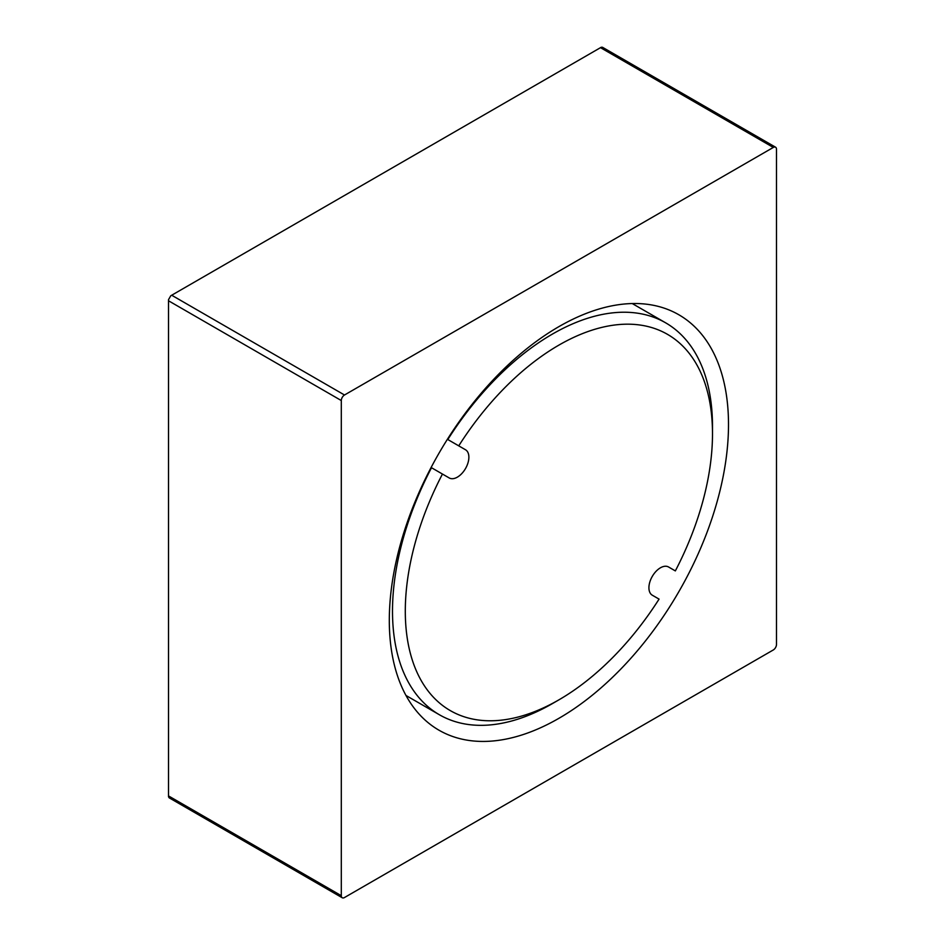 <?xml version="1.0" encoding="UTF-8"?>
<svg xmlns="http://www.w3.org/2000/svg" width="945" height="945" viewBox="0 0 945 945"><rect width="100%" height="100%" fill="white"/><g stroke="black" fill="none" stroke-linecap="round" stroke-linejoin="round"><path stroke-width="1.42" d="M775.561 147.207L602.438 47.25L601.221 47.25L170.761 295.773L168.505 299.695L168.505 796.741L168.505 795.914L341.299 895.683A4.524 2.611 120 0 0 342.232 897.75A4.524 2.611 120 0 0 344.5 897.526L773.305 649.959A4.524 2.611 120 0 0 776.495 644.419L776.495 149.275A4.524 2.611 120 0 0 775.561 147.207A4.524 2.611 120 0 0 773.305 147.432L344.5 394.998A4.524 2.611 120 0 0 341.299 400.538L341.299 895.683M389.305 620.393A239.853 138.478 -60 0 1 493.999 379.016A239.853 138.478 -60 0 1 678.829 314.756A239.853 138.478 -60 0 1 728.5 424.565A239.853 138.478 -60 0 1 623.806 665.941A239.853 138.478 -60 0 1 438.976 730.201A239.853 138.478 -60 0 1 389.305 620.393M659.067 599.106L652.286 595.196A16.278 9.403 -60 0 1 652.286 576.403A16.278 9.403 -60 0 1 668.576 567L675.344 570.91A217.22 125.413 120 0 0 712.495 433.802A217.22 125.413 120 0 0 622.956 324.289A217.22 125.413 120 0 0 458.738 445.851L465.507 449.761A16.278 9.403 -60 0 1 465.507 468.555A16.278 9.403 -60 0 1 449.229 477.957L442.449 474.047A217.22 125.413 120 0 0 419.296 677.045A217.22 125.413 120 0 0 558.908 699.843A217.22 125.413 120 0 0 659.067 599.106M668.528 566.976L675.344 570.91M447.387 439.295L447.8 439.531A226.28 130.646 -60 0 1 665.634 322.824A226.28 130.646 -60 0 1 712.495 426.408L712.495 433.802M458.738 445.851L447.8 439.531M431.109 467.491L442.449 474.047M558.908 699.843L552.506 703.541A226.28 130.646 -60 0 1 439.366 714.739A226.28 130.646 -60 0 1 431.511 467.728M342.232 897.75L169.108 797.793L168.505 796.741M344.5 394.998L171.695 295.23M341.299 400.538L168.505 300.77M600.5 47.663L773.305 147.432M632.264 303.558L665.634 322.824M405.984 695.473L439.366 714.739"/></g></svg>
